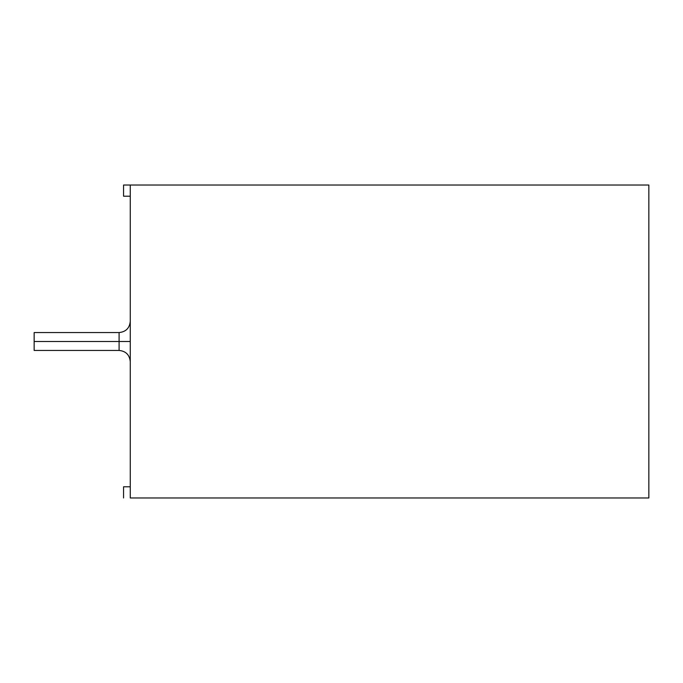 <?xml version="1.0" encoding="UTF-8"?>
<svg xmlns="http://www.w3.org/2000/svg" width="683" height="683" viewBox="0 0 683 683"><rect width="100%" height="100%" fill="white"/><g stroke="black" fill="none" stroke-linecap="round" stroke-linejoin="round"><path stroke-width="1.02" d="M130.265 497.967L130.265 185.033L130.265 497.967L648.85 497.967L648.85 185.033L130.265 185.033L648.85 185.033L648.85 497.967L130.265 497.967M123.563 185.033L130.265 185.033L123.563 185.033L123.563 196.209L130.265 196.209L123.563 196.209L123.563 185.033M34.15 341.5L34.15 350.439L34.15 332.561L34.15 341.5L119.09 341.5L119.09 332.561L119.09 350.439L119.09 341.5L34.15 341.5L34.15 332.561L34.15 341.5M130.265 486.791L123.563 486.791L123.563 497.967L123.563 486.791L130.265 486.791M130.265 341.5L119.09 341.5L119.09 350.439L119.09 332.561L119.09 341.5L130.265 341.5M34.15 350.439L119.09 350.439C125.851 351.13 129.574 354.853 130.265 361.614M34.15 332.561L119.09 332.561C125.851 331.87 129.574 328.147 130.265 321.386"/></g></svg>

